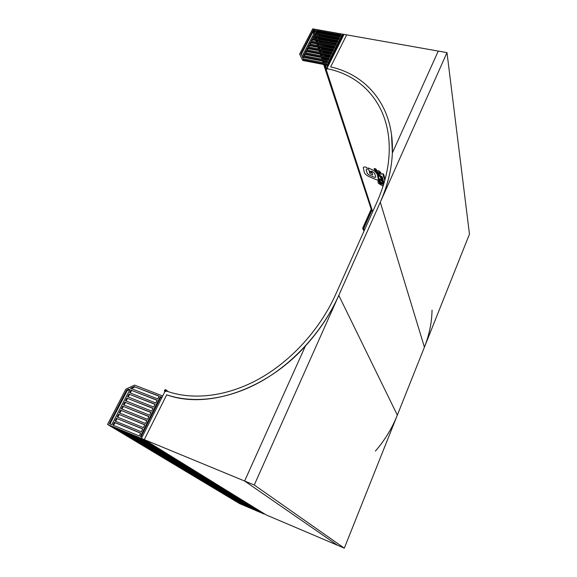 <?xml version="1.0" encoding="UTF-8"?>
<svg xmlns="http://www.w3.org/2000/svg" width="577" height="577" viewBox="0 0 577 577"><rect width="100%" height="100%" fill="white"/><g stroke="black" fill="none" stroke-linecap="round" stroke-linejoin="round"><path stroke-width="0.87" d="M164.914 391.574C165.952 391.624 166.407 391.127 166.277 390.088L165.851 389.706C164.813 389.663 164.358 390.153 164.495 391.192L164.914 391.574M327.188 67.978L327.7 68.447L326.488 69.377L325.969 68.915L327.188 67.978M299.607 54.101L302.737 60.448L299.607 54.101L312.705 28.85L346.683 34.865L330.657 66.91C362.558 73.899 386.778 98.948 391.531 134.722C386.778 98.948 362.558 73.899 330.657 66.91L346.683 34.865L438.26 51.072L392.353 152.992L391.531 134.722C394.343 155.963 390.607 178.459 380.301 202.224C387.686 185.448 391.704 169.039 392.353 152.992L438.26 51.072L446.987 52.615L380.301 202.224L424.42 347.159L469.462 234.147L446.987 52.615M107.538 424.441L141.423 438.426L142.072 437.128L140.348 436.414L160.37 396.55L162.087 397.214L162.714 395.959L134.571 385.104L125.858 389.122L107.538 424.441L239.542 503.591L264.208 514.078L141.423 438.426L266.293 514.965L144.3 439.616L254.269 484.997L338.786 295.381C330.614 313.65 319.499 330.513 305.435 345.969C266.379 389.439 207.583 409.706 166.703 394.812L144.3 439.616L266.293 514.965L344.318 548.15L424.42 347.159C429.302 334.761 431.841 322.42 432.036 310.145M244.612 481.016L337.581 545.287L244.612 481.016L305.435 345.969L244.612 481.016M342.615 37.216L341.988 35.009L343.575 35.291L344.029 34.396L326.834 68.677C358.923 74.729 383.496 99.266 388.321 134.83C391.163 155.768 387.477 177.976 377.264 201.452L335.677 294.436C320.394 328.501 292.424 359.961 260.039 378.368C227.626 396.63 192.393 400.907 165.383 390.636L141.423 438.426L144.3 439.616L166.703 394.812C194.55 404.289 230.252 399.226 262.881 380.423C295.46 361.462 323.445 329.683 338.786 295.381L397.329 415.137C392.072 428.278 384.765 440.258 375.425 451.077M344.318 548.15L254.269 484.997M364.008 231.088L362.63 228.283L363.986 231.146M372.078 209.862L363.705 228.557M371.941 209.429L363.532 228.196L364.065 229.285L364.736 229.466M371.913 209.364L371.199 209.177L323.668 64.494M362.63 228.283L371.199 209.177M323.048 62.604L322.521 61.018M321.901 59.135L321.389 57.563M320.769 55.68L320.257 54.123M319.636 52.24L319.131 50.704M318.518 48.829L318.014 47.3M317.4 45.424L316.903 43.917M316.29 42.049L315.799 40.549M315.186 38.688L314.696 37.202M313.657 34.021L312.95 31.894M340.156 36.365L317.17 32.269L317.581 31.468M316.6 30.509L315.583 32.478L339.925 36.827L340.928 34.822L316.6 30.509L317.17 32.269M322.377 57.75L322.759 58.919L324.959 59.337L324.577 58.169M323.971 56.286L323.466 54.728M322.86 52.846L322.355 51.303M321.75 49.427L321.259 47.898M320.653 46.03L320.163 44.516M319.557 42.648L319.074 41.147M318.468 39.279L317.985 37.801M317.386 35.933L316.91 34.469M321.757 55.868L321.252 54.31M320.639 52.428L320.134 50.884M319.521 49.009L319.016 47.487M318.41 45.612L317.913 44.104M317.3 42.229L316.809 40.736M316.203 38.868L315.72 37.39M315.107 35.529L314.955 35.053M314.241 32.882L313.542 30.747L315.193 31.043M329.611 63.153L328.616 62.958M327.808 65.295L328.089 66.175M330.621 61.133L329.633 60.938M329.929 62.504L328.94 62.316M327.267 61.991L326.741 61.826M334.256 48.1L321.512 45.749L321.663 46.21M336.91 48.591L335.922 48.403M336.182 50.048L335.194 49.86M337.257 47.898L336.268 47.718M334.602 47.408L321.173 44.703M337.992 46.427L337.004 46.247M333.181 50.235L322.305 48.216L322.752 49.615M335.836 50.726L334.848 50.545M335.114 52.175L334.126 51.988M338.346 45.727L337.357 45.547M335.691 45.244L320.451 42.453L320.091 41.335M339.088 44.241L338.1 44.061M323.358 51.49L323.625 52.327L331.4 53.784M334.775 52.846L333.787 52.666M334.054 54.281L333.066 54.094M339.442 43.542L338.454 43.362M337.545 41.558L319.081 38.219L319.485 39.467M340.192 42.042L339.211 41.861M333.722 54.952L332.734 54.765M333.008 56.366L332.02 56.178M340.553 41.328L339.565 41.147M338.663 39.337L318.266 35.666L318.41 36.12M341.31 39.813L340.322 39.633M330.015 56.524L324.656 55.515L324.966 56.474M332.677 57.029L331.688 56.842M331.977 58.428L330.982 58.241M341.671 39.099L340.682 38.919M339.024 38.623L317.934 34.649M341.981 38.486L341.454 37.39M325.572 58.356L325.947 59.525L326.33 58.501M331.645 59.092L330.657 58.897M330.946 60.477L329.957 60.289M328.284 59.972L325.947 59.525M325.969 68.735L324.642 64.689M324.029 62.792L323.509 61.205M327.534 67.293L326.827 65.107M326.214 63.218L325.702 61.631M313.275 29.917L315.569 30.321L302.586 55.442L301.511 55.241L300.833 53.928L313.275 29.917L313.542 30.747L301.187 54.613M316.218 32.593L316.867 31.338L340.567 35.55M328.284 63.614L342.226 35.846L343.214 36.019M341.988 35.009L327.678 63.499L329.279 63.809L328.818 64.732L302.442 59.64M322.759 58.919L323.134 57.895M314.335 30.884L314.696 32.002M314.739 35.457L315.395 34.194L315.893 35.666M316.499 37.527L316.982 39.012M317.588 40.88L318.078 42.373M318.692 44.241L319.182 45.756M319.788 47.631L320.285 49.153M320.899 51.028L321.403 52.572M322.016 54.454L322.521 56.012M302.737 60.448L328.464 65.425M302.507 57.181L327.296 61.934M304.267 55.767L304.952 54.433L328.789 58.969M315.121 33.365L314.104 35.341L338.461 39.734L339.471 37.721L315.121 33.365L315.395 34.194L339.11 38.45M313.261 38.334L313.917 37.065L337.646 41.356M311.768 41.219L312.431 39.936L336.182 44.27M310.275 44.112L310.945 42.821L334.71 47.191M308.782 47.011L309.452 45.713L333.239 50.12M307.281 49.918L307.959 48.612L331.761 53.062M305.774 52.839L306.459 51.519L330.275 56.012M304.663 53.625L303.625 55.644L328.111 60.318L329.135 58.27L304.663 53.625L304.952 54.433M306.171 50.704L305.132 52.716L329.604 57.354L330.628 55.313L306.171 50.704L306.459 51.519M307.678 47.79L306.639 49.802L331.09 54.389L332.114 52.356L307.678 47.79L307.959 48.612M309.171 44.891L308.14 46.896L332.576 51.44L333.593 49.413L309.171 44.891L309.452 45.713M310.664 41.998L309.64 43.996L334.054 48.504L335.071 46.477L310.664 41.998L310.945 42.821M312.157 39.113L311.133 41.104L335.525 45.569L336.542 43.549L312.157 39.113L312.431 39.936M313.643 36.236L312.619 38.219L336.997 42.648L338.007 40.635L313.643 36.236L313.917 37.065M303.343 58.811L326.611 63.297L327.642 61.241L302.081 56.344L303.343 58.811M337.696 47.018L336.708 46.838M336.622 49.168L335.634 48.987M336.131 44.364L320.899 41.58L320.451 42.453M338.786 44.847L337.797 44.667M332.893 50.805L323.286 49.016L322.961 49.651M335.554 51.303L334.559 51.115M337.235 42.171L320.091 39.063L319.846 39.532M339.889 42.655L338.901 42.474M323.993 51.613L323.625 52.327M334.494 53.409L333.506 53.221M341 40.44L340.012 40.26M333.448 55.5L332.453 55.313M341.887 38.161L341.13 38.024M324.635 58.335L323.192 58.061M329.748 57.065L325.471 56.568M332.41 57.57L331.414 57.383M331.378 59.619L330.39 59.431M328.717 59.114L326.38 58.666M325.616 56.286L325.414 55.659M319.189 36.257L319.045 35.81M320.091 39.063L319.86 38.356M323.286 49.016L323.07 48.36M322.428 46.355L322.276 45.886M324.267 61.35L324.779 62.943M325.399 64.833L326.459 68.1M329.352 63.658L328.363 63.47M330.361 61.652L329.366 61.458M251.197 506.476L231.363 498.066L251.197 506.476M236.981 501.442L256.484 509.729L237.024 501.348M237.948 502.026L257.392 510.284L237.991 501.925M238.907 502.603L258.294 510.84L238.95 502.502M236.007 500.858L255.568 509.166L236.051 500.757M239.859 503.173L259.196 511.395L239.902 503.079M235.027 500.266L254.645 508.597L235.07 500.165M240.804 503.743L260.083 511.943L240.847 503.649M234.038 499.675L253.714 508.027L234.089 499.574M233.05 499.076L252.784 507.45L233.094 498.975M241.749 504.312L260.97 512.484L241.792 504.219M242.679 504.875L261.85 513.025L242.722 504.781M230.519 497.706L241.864 504.529L230.519 497.706M239.311 499.17L218.748 490.472L239.311 499.17M224.85 494.143L245.066 502.711L224.9 494.042M225.903 494.777L246.054 503.317L225.953 494.669M226.941 495.405L247.035 503.916L226.992 495.297M223.797 493.508L244.064 502.098L223.847 493.4M227.98 496.025L248.009 504.522L228.023 495.924M222.729 492.866L243.061 501.478L222.78 492.758M229.004 496.646L248.975 505.113L229.055 496.545M221.662 492.224L242.052 500.858L221.712 492.116M220.58 491.575L241.035 500.23L220.63 491.467M230.028 497.259L249.935 505.704L230.072 497.158M231.038 497.872L250.894 506.289L231.088 497.771M217.875 490.104L230.194 497.511L217.875 490.104M205.809 482.689L227.107 491.676L205.866 482.567M211.658 486.209L232.625 495.066L211.709 486.086M212.798 486.894L233.707 495.73L212.855 486.779M210.504 485.509L231.536 494.395L210.562 485.394M213.937 487.579L234.774 496.386L213.988 487.464M209.343 484.817L230.447 493.724L209.401 484.694M215.062 488.257L235.834 497.035L215.113 488.142M208.174 484.11L229.343 493.046L208.232 483.988M216.18 488.928L236.895 497.684L216.238 488.813M206.992 483.403L228.232 492.361L207.049 483.281M215.704 488.798L202.073 480.966L215.582 489.072M217.291 489.599L237.94 498.333L217.349 489.484M218.445 490.147L238.979 498.968L218.394 490.262M190.836 473.681L212.978 482.985L190.9 473.544M197.24 477.532L219.029 486.707L197.305 477.403M198.495 478.283L220.205 487.428L198.553 478.16M195.978 476.775L217.832 485.971L196.043 476.645M199.736 479.033L221.38 488.149L199.793 478.903M194.709 476.011L216.635 485.235L194.774 475.874M200.969 479.776L222.542 488.87L201.027 479.646M193.425 475.239L215.423 484.492L193.49 475.102M202.195 480.511L223.696 489.577L202.253 480.389M192.134 474.46L214.204 483.742L192.199 474.33M201.82 480.453L186.912 471.863L201.69 480.735M203.407 481.24L224.842 490.284L203.465 481.117M204.669 481.845L225.982 490.977L204.611 481.968M174.384 463.778L197.435 473.436L174.456 463.627M181.43 468.019L204.092 477.525L181.503 467.875M182.808 468.849L205.398 478.326L182.873 468.704M180.046 467.182L202.787 476.725L180.118 467.038M184.171 469.671L206.681 479.119L184.243 469.527M178.646 466.346L201.467 475.91L178.719 466.202M185.527 470.486L207.965 479.905L185.592 470.342M177.24 465.495L200.132 475.095L177.312 465.351M186.869 471.294L209.235 480.684L186.934 471.149M175.819 464.644L198.791 474.265L175.891 464.492M186.623 471.315L170.244 461.867L186.486 471.611M188.203 472.094L210.49 481.456L188.268 471.957M189.588 472.751L211.737 482.228L189.523 472.888M156.223 452.851L180.255 462.877L156.302 452.685M164.012 457.539L187.626 467.406L164.092 457.381M165.534 458.455L189.061 468.293L165.613 458.297M162.483 456.616L186.176 466.519L162.563 456.457M167.041 459.357L190.489 469.166L167.114 459.205M160.94 455.686L184.719 465.617L161.019 455.527M168.534 460.258L191.903 470.031L168.607 460.1M159.382 454.748L183.241 464.709L159.461 454.589M170.013 461.146L193.302 470.897L170.085 460.994M157.809 453.803L181.755 463.8L157.889 453.637M169.926 461.275L151.845 450.825L169.782 461.586M171.484 462.033L194.694 471.748L171.557 461.881M173.013 462.761L196.065 472.592L172.941 462.913M131.433 438.57L153.605 451.459L131.433 438.57M134.867 439.999L161.163 451.142L134.867 439.999M126.695 390.059L109.305 423.633L111.779 424.65L129.912 389.554L128.765 389.107L126.695 390.059L127.301 390.492L129.825 389.72M114.347 422.277L112.89 425.105L139.201 435.945L140.651 433.067L114.347 422.277L114.982 422.667L113.575 425.393M109.284 425.285L111.758 426.302L133.229 439.212L109.284 425.285M112.868 426.764L139.836 438.03L112.868 426.764M141.004 436.688L160.933 396.983L162 397.394M160.37 396.55L160.933 396.983M109.998 423.915L127.301 390.492M114.982 422.667L140.593 433.176M131.354 388.631L134.989 386.951L159.144 396.291M130.287 393.002L131.621 390.413L157.11 400.33M142.685 429.021L117.088 418.592L115.696 421.297M144.769 424.874L119.187 414.524L117.802 417.207M146.839 420.748L121.278 410.471L119.901 413.139M148.909 416.637L123.355 406.432L121.992 409.086M150.972 412.541L125.433 402.407L124.077 405.047M153.028 408.458L127.503 398.397L126.154 401.015M155.069 404.39L129.565 394.401L128.224 397.005M131.022 389.98L129.601 392.735L155.79 402.962L157.196 400.164L131.621 390.413M129.565 394.401L155.155 404.225L153.742 407.037L127.539 396.731L128.967 393.968M127.503 398.397L153.1 408.3L151.686 411.12L125.469 400.741L126.897 397.971M125.433 402.407L151.044 412.396L149.623 415.224L123.391 404.773L124.827 401.989M123.355 406.432L148.981 416.5L147.553 419.342L121.3 408.812L122.742 406.02M121.278 410.471L146.911 420.619L145.476 423.468L119.208 412.865L120.658 410.067M119.187 414.524L144.827 424.751L143.392 427.615L117.109 416.933L118.559 414.12M117.088 418.592L142.743 428.899L141.3 431.769L115.003 421.015L116.46 418.195M129.371 389.54L128.765 389.107M134.989 386.951L159.23 396.111L157.831 398.902L130.51 388.299L134.398 386.518M123.262 433.017L149.017 443.677L123.37 432.815M125.144 434.149L150.806 444.773L125.245 433.954M121.365 431.877L147.214 442.566L121.466 431.675M127.012 435.274L152.573 445.862L127.106 435.072M119.446 430.723L145.397 441.448L119.554 430.521M128.859 436.385L154.326 446.937L128.952 436.19M117.513 429.555L143.558 440.323L117.621 429.353M130.683 437.481L156.057 448.004L130.784 437.294M115.559 428.379L141.704 439.184L115.667 428.17M132.501 438.578L157.773 449.057L132.595 438.383M134.391 439.465L159.476 450.103L134.297 439.652M144.733 445.934L169.371 456.183L144.82 445.761M146.414 446.951L170.965 457.164L146.508 446.771M148.087 447.954L172.552 458.138L148.174 447.781M143.031 444.91L167.763 455.195L143.118 444.73M149.746 448.949L174.117 459.104L149.832 448.776M141.315 443.879L166.133 454.193L141.408 443.699M151.383 449.937L175.675 460.057L151.47 449.772M139.584 442.84L164.495 453.19L139.677 442.653M137.838 441.787L162.837 452.173L137.932 441.6M153.013 450.918L177.211 461.009L153.093 450.745M154.622 451.892L178.74 461.946L154.708 451.719M369.33 171.766L372.172 172.985L372.742 174.874L369.915 173.655L369.33 171.766L372.172 172.985L372.742 174.874L369.915 173.655L369.33 171.766M383.056 174.514L384.131 175.668L382.753 174.283L382.616 173.54L383.719 174.304L382.904 174.002L383.979 175.119L383.056 174.55L384.131 175.668L382.753 174.283L382.63 173.54L383.719 174.304L382.904 174.002L383.979 175.119L383.056 174.514M384.816 178.127L384.397 177.694L384.816 178.127M383.07 175.408L384.325 176.497L383.07 175.408M383.337 175.538L384.022 176.165L383.337 175.538M384.152 176.649L384.585 177.5L383.38 176.475L384.289 177.168L384.094 176.591L384.477 177.5L383.344 176.389L384.289 177.168L384.152 176.649M384.772 178.618L383.734 177.637L384.772 178.618M384.996 179.512L384.318 178.92L384.996 179.512M384.989 179.829L384.195 179.223L384.989 179.829M368.155 167.943L372.417 169.818C374.978 171.261 376.63 172.934 377.372 174.838L378.44 179.598C377.971 180.154 376.904 180.038 375.252 179.259L369.641 176.836C366.958 175.725 365.198 174.29 364.368 172.537L363.243 167.604C363.813 166.868 364.96 166.789 366.705 167.38L367.304 169.299L366.135 169.725L367.318 173.504L369.064 174.975L374.697 177.399L375.786 177.146L374.661 173.374L371.595 171.08L371.884 172.033L369.042 170.821L368.155 167.943L372.417 169.818C374.978 171.261 376.63 172.934 377.372 174.838L378.44 179.598C377.971 180.154 376.904 180.038 375.252 179.259L369.641 176.836C366.958 175.725 365.198 174.29 364.368 172.537L363.243 167.604C363.813 166.868 364.96 166.789 366.705 167.38L367.304 169.299L366.135 169.725L367.318 173.504L369.064 174.975L374.697 177.399L375.786 177.146L374.661 173.374L371.595 171.08L371.884 172.033L369.042 170.821L368.155 167.943M382.407 184.077L383.618 184.59L380.95 182.635L382.407 184.077M379.053 181.517L380.95 182.635L377.935 181.358L379.053 181.517M377.921 181.719L378.404 183.342L377.921 181.719M383.135 186.14L378.404 183.342L383.135 186.14M382.933 185.217L383.337 185.484M381.209 183.601L379.341 182.505L379.536 183.154L381.397 184.251L381.209 183.601L379.341 182.505L379.536 183.154L381.397 184.251L381.209 183.601M383.164 180.01L380.705 178.892L383.33 180.651L383.611 181.647L378.988 178.675L378.007 175.329L382.666 178.315L382.948 179.324L380.315 177.565L383.164 180.01L380.705 178.892L383.33 180.651L383.611 181.647L378.988 178.675L378.007 175.329L382.666 178.315L382.948 179.324L380.315 177.565L383.164 180.01M380.351 174.066L379.414 173.453L379.118 172.429L380.041 173.028L379.846 172.343L376.096 171.47L374.343 169.645L374.148 168.571L376.247 169.256L376.55 170.294L375.591 169.746L376.348 170.749L378.166 170.641L379.551 171.311L381.231 173.28L381.419 174.326L380.351 174.066L379.414 173.453L379.118 172.429L380.041 173.028L379.846 172.343L376.096 171.47L374.134 168.953L374.148 168.571L375.288 168.715L376.247 169.256L376.55 170.294L375.591 169.746L376.348 170.749L378.166 170.641L379.551 171.311L381.231 173.28L381.419 174.326L380.351 174.066M379.976 175.408L382.27 176.944L382.558 177.961L377.899 174.968L377.271 173.764L378.57 174.528L378.382 173.886L375.302 171.477L378.086 172.862L379.976 175.408L382.27 176.944L382.558 177.961L377.899 174.968L377.271 173.764L378.57 174.528L378.382 173.886L375.302 171.477L378.086 172.862L379.976 175.408M383.95 183.493L381.729 181.466L384.001 182.996L383.712 182.007L379.089 179.029L379.118 179.873L380.531 181.25L378.851 180.262L378.043 180.478L383.755 184.142L378.043 180.478L378.851 180.262L380.531 181.25L379.118 179.873L379.089 179.029L383.712 182.007L384.001 182.996L381.729 181.466L383.813 183.392M424.42 347.159L380.301 202.224L338.786 295.381L397.329 415.137M168.282 391.682L166.277 390.088M326.012 69.045L372.684 211.701"/></g></svg>
